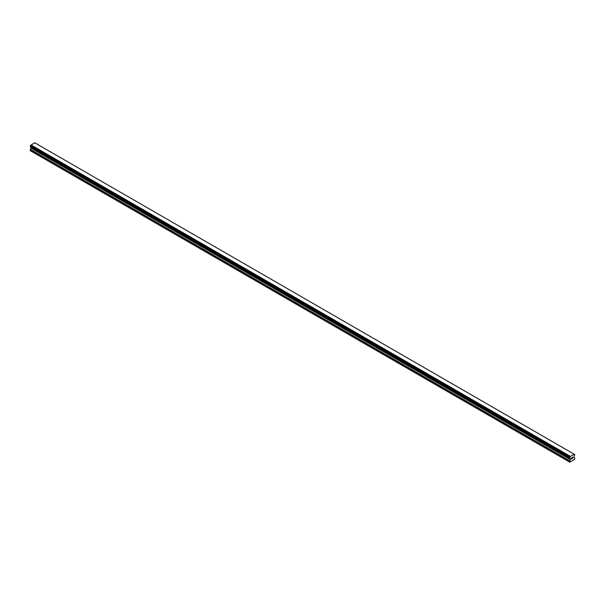 <?xml version="1.0" encoding="UTF-8"?>
<svg xmlns="http://www.w3.org/2000/svg" width="605" height="605" viewBox="0 0 605 605"><rect width="100%" height="100%" fill="white"/><g stroke="black" fill="none" stroke-linecap="round" stroke-linejoin="round"><path stroke-width="0.91" d="M571.491 457.97L571.491 458.424L571.99 457.683L571.491 457.97M571.491 458.499L571.491 458.945L571.491 458.499M571.491 458.945L571.99 458.658L571.491 458.945M571.423 459.059L571.99 458.734L571.43 459.059L571.43 457.932L571.99 457.607M572.375 457.667L572.897 457.191M572.761 457.811L572.459 458.386L572.761 457.811M572.459 458.386L572.988 458.076L572.459 458.386M572.988 458.159L572.322 458.545L572.875 457.32M572.322 458.537L572.988 458.151M570.114 458.31L569.683 458.045A0.764 0.439 -60 0 1 570.091 458.287L570.371 459.293L569.562 462.038L572.633 460.67L574.75 459.044L574.75 457.917L573.941 457.229L574.213 455.905A0.764 0.439 -60 0 1 574.629 455.194L574.72 454.514L35.347 143.12M569.683 458.045L569.683 457.35A0.764 0.439 -60 0 0 570.099 456.616L574.213 454.242A0.764 0.439 -60 0 0 574.621 454.491L574.682 454.499M31.037 147.091L30.25 150.675L569.902 462.243M30.318 146.675L569.63 458.045L30.318 146.675M574.032 454.128L34.719 142.757L30.787 145.253A0.764 0.439 -60 0 1 30.379 145.979L30.28 146.66L569.592 458.023M574.621 454.491L574.213 454.257M570.281 456.291L30.968 144.92M570.114 456.578L30.802 145.215M570.099 456.616L30.787 145.253M569.683 457.35L30.379 145.979M569.63 457.41L30.318 146.039M569.562 462.038L30.25 150.675M569.592 457.478L30.28 146.107M569.562 457.584L30.25 146.221M569.562 457.947L30.25 146.584M570.371 458.56L31.059 147.189M570.371 459.293L31.059 147.922M570.303 459.513L30.991 148.142M569.623 460.692L30.318 149.322M569.562 460.912L30.25 149.548"/></g></svg>
